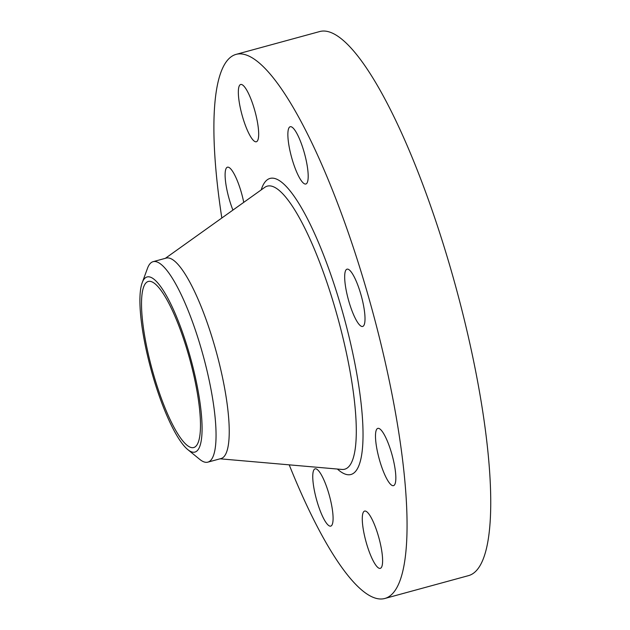 <?xml version="1.0" encoding="UTF-8"?>
<svg xmlns="http://www.w3.org/2000/svg" width="630" height="630" viewBox="0 0 630 630"><rect width="100%" height="100%" fill="white"/><g stroke="black" fill="none" stroke-linecap="round" stroke-linejoin="round"><path stroke-width="0.94" d="M221.823 218.004A282.035 63.921 74.7 0 1 236.203 54.345L319.882 31.5A282.035 63.921 74.7 0 1 481.107 401.302A282.035 63.921 74.7 0 1 468.437 575.655L384.749 598.5A282.035 63.921 74.7 0 1 289.209 464.845M236.203 54.345A282.035 63.921 74.7 0 1 397.428 424.147A282.035 63.921 74.7 0 1 384.749 598.5M142.207 282.697L147.507 268.278A103.911 23.554 74.7 0 1 153.114 261.67L166.288 258.072A103.911 23.554 74.7 0 1 225.69 394.317A103.911 23.554 74.7 0 1 221.02 458.553L207.837 462.152A103.911 23.554 74.7 0 1 199.663 459.309L187.764 449.584A90.767 20.57 74.7 0 1 167.241 416.422A90.767 20.57 74.7 0 1 142.207 282.697A90.767 20.57 74.7 0 1 174.762 312.575A90.767 20.57 74.7 0 1 201.293 413.445A90.767 20.57 74.7 0 1 187.764 449.584M153.114 261.67A103.911 23.554 74.7 0 1 184.779 302.471A103.911 23.554 74.7 0 1 212.507 397.916A103.911 23.554 74.7 0 1 207.837 462.152M144.459 334.664A86.097 19.514 74.7 0 1 148.334 281.445A86.097 19.514 74.7 0 1 197.544 394.325A86.097 19.514 74.7 0 1 193.678 447.552A86.097 19.514 74.7 0 1 144.459 334.664M389.017 445.347A29.689 6.725 74.7 0 1 393.482 485.651A29.689 6.725 74.7 0 1 382.315 468.681A29.689 6.725 74.7 0 1 377.85 428.376A29.689 6.725 74.7 0 1 389.017 445.347M239.353 102.84A29.689 6.725 74.7 0 1 240.691 84.483A29.689 6.725 74.7 0 1 257.662 123.409A29.689 6.725 74.7 0 1 256.323 141.766A29.689 6.725 74.7 0 1 239.353 102.84M381.599 550.006A29.689 6.725 74.7 0 1 380.26 568.362A29.689 6.725 74.7 0 1 363.289 529.436A29.689 6.725 74.7 0 1 364.628 511.08A29.689 6.725 74.7 0 1 381.599 550.006M288.438 129.15A29.689 6.725 74.7 0 1 290.209 126.724A29.689 6.725 74.7 0 1 303.03 148.538A29.689 6.725 74.7 0 1 307.621 181.582A29.689 6.725 74.7 0 1 305.849 184.007A29.689 6.725 74.7 0 1 293.029 162.194A29.689 6.725 74.7 0 1 288.438 129.15M332.514 523.695A29.689 6.725 74.7 0 1 330.742 526.121A29.689 6.725 74.7 0 1 317.922 504.307A29.689 6.725 74.7 0 1 313.33 471.264A29.689 6.725 74.7 0 1 315.102 468.838A29.689 6.725 74.7 0 1 327.923 490.652A29.689 6.725 74.7 0 1 332.514 523.695M350.43 271.018A29.689 6.725 74.7 0 1 362.849 302.164A29.689 6.725 74.7 0 1 362.659 326.45A29.689 6.725 74.7 0 1 359.257 324.6A29.689 6.725 74.7 0 1 346.839 293.454A29.689 6.725 74.7 0 1 347.028 269.168A29.689 6.725 74.7 0 1 350.43 271.018M232.919 210.089A29.689 6.725 74.7 0 1 231.934 207.498A29.689 6.725 74.7 0 1 227.469 167.194A29.689 6.725 74.7 0 1 238.636 184.165A29.689 6.725 74.7 0 1 243.747 202.356M165.344 258.332L264.852 187.291A146.751 33.264 74.7 0 1 351.28 378.48A146.751 33.264 74.7 0 1 341.877 469.437L220.067 458.813M261.19 189.906A153.452 34.784 74.7 0 1 307.944 219.728A153.452 34.784 74.7 0 1 357.785 379.591A153.452 34.784 74.7 0 1 337.397 469.051"/></g></svg>
